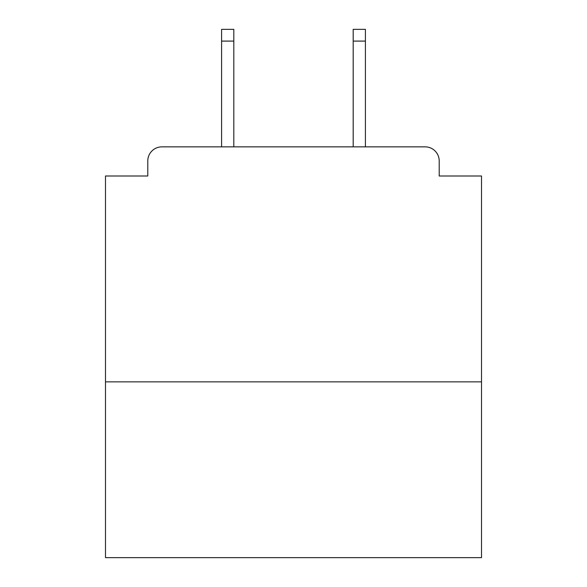 <?xml version="1.0" encoding="UTF-8"?>
<svg xmlns="http://www.w3.org/2000/svg" width="587" height="587" viewBox="0 0 587 587"><rect width="100%" height="100%" fill="white"/><g stroke="black" fill="none" stroke-linecap="round" stroke-linejoin="round"><path stroke-width="0.88" d="M481.509 381.866L481.509 175.997L439.208 175.997L439.208 160.955A14.103 14.103 0 0 0 425.105 146.853L161.895 146.853A14.103 14.103 0 0 0 147.792 160.955L147.792 175.997L105.491 175.997L105.491 557.65L481.509 557.65L481.509 381.866L105.491 381.866M147.792 160.955L147.792 175.997M425.105 146.853L365.415 146.853L365.415 41.097L353.191 41.097L353.191 29.35L365.415 29.35L365.415 41.097M221.585 41.097L221.585 29.35L233.809 29.35L233.809 41.097L221.585 41.097L221.585 146.853L161.895 146.853M439.208 175.997L439.208 160.955M233.809 41.097L233.809 146.853M353.191 146.853L353.191 41.097"/></g></svg>
